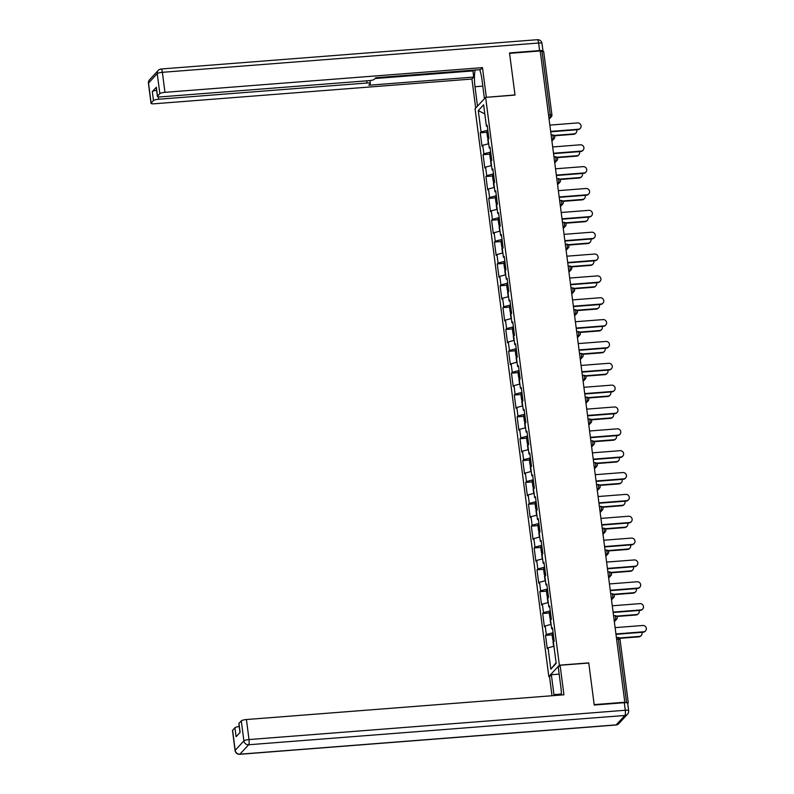 <?xml version="1.0" encoding="UTF-8"?>
<svg xmlns="http://www.w3.org/2000/svg" width="794" height="794" viewBox="0 0 794 794"><rect width="100%" height="100%" fill="white"/><g stroke="black" fill="none" stroke-linecap="round" stroke-linejoin="round"><path stroke-width="1.19" d="M549.676 676.518L548.813 676.587L475.07 108.788L485.63 97.374L559.373 665.174L548.813 676.587M556.098 662.772L550.818 669.153L556.177 663.367L553.398 642.009L554.202 641.145L552.475 627.836L551.671 628.699L552.614 628.888M550.818 669.153L548.049 647.795L547.245 648.658L545.518 635.359L552.118 634.843M553.11 632.729L546.312 634.495L545.518 635.359M546.312 634.495L545.21 625.95L544.406 626.813L542.679 613.504L549.279 612.988M550.272 610.884L543.483 612.64L542.679 613.504M543.483 612.64L542.371 604.095L541.568 604.959L539.841 591.659L546.441 591.143M547.433 589.029L540.645 590.796L539.841 591.659M540.645 590.796L539.533 582.25L538.729 583.114L537.002 569.804L543.602 569.298M544.595 567.184L537.806 568.941L537.002 569.804M537.806 568.941L536.694 560.395L535.89 561.259L534.164 547.959L540.764 547.443M541.756 545.339L534.967 547.096L534.164 547.959M534.967 547.096L533.856 538.55L533.052 539.414L531.325 526.104L537.925 525.598M538.918 523.484L532.129 525.241L531.325 526.104M532.129 525.241L531.017 516.696L530.213 517.569L528.486 504.259L535.087 503.743M536.079 501.639L529.29 503.396L528.486 504.259M529.29 503.396L528.179 494.851L527.375 495.714L525.648 482.415L532.258 481.898M533.24 479.784L526.452 481.541L525.648 482.415M526.452 481.541L525.34 473.006L524.546 473.869L522.809 460.56L529.419 460.044M530.402 457.94L523.613 459.696L522.809 460.56M523.613 459.696L522.502 451.151L521.708 452.014L519.981 438.715L526.581 438.199M527.573 436.085L520.775 437.841L519.981 438.715M520.775 437.841L519.663 429.306L518.869 430.169L517.142 416.86L523.742 416.344M524.735 414.24L517.936 415.996L517.142 416.86M517.936 415.996L516.825 407.451L516.031 408.315L514.304 395.015L520.904 394.499M521.896 392.385L515.098 394.152L514.304 395.015M515.098 394.152L513.996 385.606L513.192 386.47L511.465 373.16L518.065 372.644M519.058 370.54L512.259 372.297L511.465 373.16M512.259 372.297L511.157 363.751L510.353 364.615L508.626 351.315L515.227 350.799M516.219 348.685L509.42 350.452L508.626 351.315M509.42 350.452L508.319 341.906L507.515 342.77L505.788 329.46L512.388 328.954M513.381 326.84L506.592 328.597L505.788 329.46M506.592 328.597L505.48 320.051L504.676 320.925L502.949 307.615L509.55 307.099M510.542 304.995L503.753 306.752L502.949 307.615M503.753 306.752L502.642 298.207L501.838 299.07L500.111 285.761L506.711 285.254M507.703 283.14L500.915 284.897L500.111 285.761M500.915 284.897L499.803 276.352L498.999 277.225L497.272 263.916L503.872 263.4M504.865 261.295L498.076 263.052L497.272 263.916M498.076 263.052L496.965 254.507L496.161 255.37L494.434 242.071L501.034 241.555M502.026 239.441L495.238 241.197L494.434 242.071M495.238 241.197L494.126 232.662L493.322 233.525L491.595 220.216L498.195 219.7M499.188 217.596L492.399 219.352L491.595 220.216M492.399 219.352L491.288 210.807L490.494 211.67L488.757 198.371L495.367 197.855M496.349 195.741L489.561 197.498L488.757 198.371M489.561 197.498L488.449 188.962L487.655 189.826L485.928 176.516L492.528 176M493.521 173.896L486.722 175.653L485.928 176.516M486.722 175.653L485.61 167.107L484.816 167.971L483.089 154.671L489.69 154.155M490.682 152.041L483.883 153.808L483.089 154.671M483.883 153.808L482.772 145.262L481.978 146.126L480.251 132.816L486.851 132.3M487.844 130.196L481.045 131.953L480.251 132.816M481.045 131.953L478.276 110.594L483.625 104.808L486.404 126.167L487.337 126.355M551.671 628.699L550.56 620.154L551.364 619.29L549.637 605.981L548.833 606.854L547.721 598.309L548.525 597.445L546.798 584.136L545.994 584.999L544.883 576.454L545.686 575.59L543.959 562.291L543.156 563.154L542.054 554.609L542.848 553.746L541.121 540.436L540.317 541.3L539.215 532.754L540.009 531.891L538.282 518.591L537.478 519.455L536.377 510.909L537.171 510.046L535.444 496.736L534.65 497.6L533.538 489.064L534.332 488.191L532.605 474.891L531.811 475.755L530.7 467.209L531.494 466.346L529.767 453.037L528.973 453.9L527.861 445.365L528.665 444.491L526.928 431.192L526.134 432.055L525.023 423.51L525.827 422.646L524.1 409.337L523.296 410.21L522.184 401.665L522.988 400.801L521.261 387.492L520.457 388.355L519.345 379.81L520.149 378.946L518.422 365.637L517.619 366.51L516.507 357.965L517.311 357.102L515.584 343.792L514.78 344.656L513.668 336.11L514.472 335.247L512.745 321.947L511.941 322.811L510.83 314.265L511.634 313.402L509.907 300.092L509.103 300.956L508.001 292.41L508.795 291.547L507.068 278.247L506.264 279.111L505.163 270.565L505.957 269.702L504.23 256.393L503.426 257.256L502.324 248.721L503.118 247.847L501.391 234.548L500.597 235.411L499.486 226.866L500.28 226.002L498.553 212.693L497.759 213.556L496.647 205.021L497.441 204.147L495.714 190.848L494.92 191.711L493.808 183.166L494.612 182.302L492.876 168.993L492.082 169.866L490.97 161.321L491.774 160.457L490.047 147.148L489.243 148.012L488.131 139.466L488.935 138.603L487.208 125.293L486.404 126.167M551.115 624.421L545.21 625.95M548.277 602.567L542.371 604.095M548.833 606.854L549.776 607.043M545.438 580.722L539.533 582.25M545.994 584.999L546.937 585.198M542.6 558.867L536.694 560.395M543.156 563.154L544.098 563.343M539.761 537.022L533.856 538.55M540.317 541.3L541.26 541.498M536.923 515.167L531.017 516.696M537.478 519.455L538.421 519.643M534.094 493.322L528.179 494.851M534.65 497.6L535.583 497.798M531.255 471.467L525.34 473.006M531.811 475.755L532.744 475.943M528.417 449.622L522.502 451.151M528.973 453.9L529.906 454.099M525.578 427.768L519.663 429.306M526.134 432.055L527.067 432.244M522.74 405.923L516.825 407.451M523.296 410.21L524.229 410.399M519.901 384.078L513.996 385.606M520.457 388.355L521.39 388.544M517.063 362.223L511.157 363.751M517.619 366.51L518.561 366.699M514.224 340.378L508.319 341.906M514.78 344.656L515.723 344.854M511.386 318.523L505.48 320.051M511.941 322.811L512.884 322.999M508.547 296.678L502.642 298.207M509.103 300.956L510.046 301.154M505.709 274.823L499.803 276.352M506.264 279.111L507.207 279.299M502.87 252.978L496.965 254.507M503.426 257.256L504.369 257.454M500.041 231.123L494.126 232.662M500.597 235.411L501.53 235.6M497.203 209.279L491.288 210.807M497.759 213.556L498.692 213.755M494.364 187.434L488.449 188.962M494.92 191.711L495.853 191.9M491.526 165.579L485.61 167.107M492.082 169.866L493.014 170.055M488.687 143.734L482.772 145.262M489.243 148.012L490.176 148.21M548.515 114.862L550.232 114.733L541.994 51.282L540.277 51.421M541.994 51.282L543.632 51.62M484.816 113.919L478.276 110.594M485.63 97.374L515.008 95.082L509.579 53.347L540.218 50.955L624.799 702.243L594.17 704.625L588.751 662.891L559.373 665.174M627.707 703.444L628.262 702.789L625.464 702.65M553.954 646.266L548.049 647.795M580.305 128.3L579.898 128.737A3.245 3.087 -137.2 0 1 577.923 129.68L578.33 129.253A3.245 3.087 42.8 0 0 580.722 124.757A3.245 3.087 42.8 0 0 577.506 122.941L549.845 125.105M577.923 129.68L550.718 131.804M578.33 129.253L550.659 131.407M576.027 132.926L575.62 133.362A3.245 3.087 -137.2 0 1 573.645 134.305L574.052 133.878A3.245 3.087 42.8 0 0 576.613 129.779M488.34 143.813L487.724 139.029A4.764 0.983 -7.4 0 1 488.886 138.206M554.014 135.437L574.052 133.878M488.836 137.848A4.764 0.983 -7.4 0 1 487.506 137.352A4.764 0.983 -7.4 0 1 488.667 136.528M487.506 137.352L486.801 131.963A4.764 0.983 -7.4 0 1 487.963 131.139M554.361 135.804L573.645 134.305M477.512 106.148L474.991 86.735A16.237 3.831 -94.5 0 1 475.199 70.011M484.429 98.664L481.908 79.251A16.237 3.831 -94.5 0 0 479.655 69.664M542.868 51.263L542.878 51.253A4.327 0.893 172.6 0 0 542.977 51.024A4.327 0.893 172.6 0 0 539.602 50.588L509.53 52.92L514.988 94.943L486.166 97.325M486.315 97.176L482.474 67.619L480.658 69.584L375.751 77.752L374.302 79.321A4.327 0.893 172.6 0 1 369.19 80.641L160.775 96.868A4.327 0.893 172.6 0 1 157.401 96.431L156.239 87.469A4.327 0.893 -7.4 0 1 156.339 87.241L152.309 91.598A4.327 0.893 -7.4 0 1 156.617 90.347M375.036 78.537L472.926 70.914L473.651 70.13M472.926 70.914L473.73 77.078L471.914 79.033L154.403 103.766A4.327 0.893 172.6 0 1 151.029 103.319A4.327 0.893 172.6 0 1 151.128 103.091L153.47 100.56L152.309 91.598M475.695 108.113L471.914 79.033M482.474 67.619L164.963 92.342A4.327 0.893 172.6 0 0 159.842 93.672L157.5 96.203A4.327 0.893 172.6 0 0 157.401 96.431M158.284 96.848L158.592 99.24L366.997 83.003A4.327 0.893 172.6 0 1 370.371 83.449A4.327 0.893 172.6 0 1 370.272 83.678L368.823 85.246L473.73 77.078M158.592 99.24A4.327 0.893 172.6 0 0 153.47 100.56M561.418 695.008A16.237 3.831 -94.5 0 0 560.862 687.108L558.281 667.228L560.098 665.263L563.929 694.81L246.418 719.533L249.018 739.561L625.275 710.263L624.292 702.7L594.22 705.042L588.771 663.03L560.098 665.263M561.398 694.016L553.934 694.601A16.237 3.831 -94.5 0 0 554.073 695.584M553.934 694.601L551.354 674.711L549.537 676.677L552.009 695.743M559.174 674.106L551.354 674.711M232.592 730.281L235.193 750.31A4.327 0.893 172.6 0 0 235.093 750.538L232.493 730.51A4.327 0.893 -7.4 0 1 232.592 730.281L234.925 727.751A4.327 0.893 -7.4 0 1 239.232 726.51M240.006 732.475L238.865 723.622A4.327 0.893 -7.4 0 1 238.964 723.394L241.297 720.863A4.327 0.893 -7.4 0 1 246.418 719.533M234.925 727.751L236.096 736.713L240.125 732.356L238.964 723.394M624.292 702.7A4.327 0.893 -7.4 0 1 627.667 703.147L628.649 710.709A4.327 0.893 172.6 0 0 625.275 710.263A4.327 1.022 85.5 0 1 624.898 715.463L248.641 744.762L239.927 754.181L616.194 724.882L624.898 715.463A4.327 4.109 -137.2 0 0 627.538 714.203A4.327 4.327 0 0 0 628.649 710.709M583.143 150.155L582.736 150.582A3.245 3.087 -137.2 0 1 580.761 151.535L581.168 151.098A3.245 3.087 42.8 0 0 583.56 146.602A3.245 3.087 42.8 0 0 580.345 144.796L552.684 146.95M580.761 151.535L553.557 153.649M581.168 151.098L553.497 153.252M585.982 172L585.575 172.437A3.245 3.087 -137.2 0 1 583.6 173.38L583.997 172.943A3.245 3.087 42.8 0 0 586.389 168.457A3.245 3.087 42.8 0 0 583.183 166.641L555.522 168.794M583.6 173.38L556.386 175.504M583.997 172.943L556.336 175.097M588.811 193.855L588.414 194.282A3.245 3.087 -137.2 0 1 586.438 195.225L586.835 194.798A3.245 3.087 42.8 0 0 589.227 190.302A3.245 3.087 42.8 0 0 586.022 188.496L558.361 190.649M586.438 195.225L559.224 197.349M586.835 194.798L559.174 196.952M591.649 215.7L591.252 216.137A3.245 3.087 -137.2 0 1 589.277 217.08L589.674 216.643A3.245 3.087 42.8 0 0 592.066 212.157A3.245 3.087 42.8 0 0 588.86 210.341L561.199 212.494M589.277 217.08L562.063 219.194M589.674 216.643L562.013 218.797M594.488 237.555L594.091 237.982A3.245 3.087 -137.2 0 1 592.116 238.925L592.513 238.498A3.245 3.087 42.8 0 0 594.904 234.002A3.245 3.087 42.8 0 0 591.699 232.195L564.038 234.349M592.116 238.925L564.901 241.048M592.513 238.498L564.852 240.651M578.856 154.78L578.459 155.207A3.245 3.087 -137.2 0 1 576.484 156.16L576.881 155.723A3.245 3.087 42.8 0 0 579.451 151.634M491.178 165.668L490.563 160.884A4.764 0.983 -7.4 0 1 491.714 160.06M556.852 157.281L576.881 155.723M491.675 159.703A4.764 0.983 -7.4 0 1 490.345 159.197A4.764 0.983 -7.4 0 1 491.496 158.373M490.345 159.197L489.64 153.808A4.764 0.983 -7.4 0 1 490.801 152.984M557.199 157.659L576.484 156.16M581.694 176.625L581.297 177.062A3.245 3.087 -137.2 0 1 579.322 178.005L579.719 177.568A3.245 3.087 42.8 0 0 582.29 173.479M494.017 187.513L493.402 182.729A4.764 0.983 -7.4 0 1 494.553 181.905M559.691 179.136L579.719 177.568M494.513 181.548A4.764 0.983 -7.4 0 1 493.183 181.052A4.764 0.983 -7.4 0 1 494.334 180.228M493.183 181.052L492.478 175.663A4.764 0.983 -7.4 0 1 493.64 174.839M560.038 179.504L579.322 178.005M584.533 198.48L584.136 198.907A3.245 3.087 -137.2 0 1 582.161 199.86L582.558 199.423A3.245 3.087 42.8 0 0 585.128 195.334M496.855 209.368L496.24 204.584A4.764 0.983 -7.4 0 1 497.391 203.76M562.529 200.981L582.558 199.423M497.352 203.403A4.764 0.983 -7.4 0 1 496.022 202.897A4.764 0.983 -7.4 0 1 497.173 202.073M496.022 202.897L495.317 197.508A4.764 0.983 -7.4 0 1 496.478 196.684M562.877 201.358L582.161 199.86M587.371 220.325L586.974 220.762A3.245 3.087 -137.2 0 1 584.999 221.705L585.396 221.268A3.245 3.087 42.8 0 0 587.967 217.179M499.694 231.213L499.079 226.429A4.764 0.983 -7.4 0 1 500.23 225.605M565.368 222.836L585.396 221.268M500.19 225.248A4.764 0.983 -7.4 0 1 498.86 224.752A4.764 0.983 -7.4 0 1 500.012 223.928M498.86 224.752L498.156 219.352A4.764 0.983 -7.4 0 1 499.317 218.529M565.715 223.203L584.999 221.705M590.21 242.18L589.813 242.607A3.245 3.087 -137.2 0 1 587.838 243.55L588.235 243.123A3.245 3.087 42.8 0 0 590.805 239.034M502.533 253.068L501.907 248.284A4.764 0.983 -7.4 0 1 503.068 247.46M568.206 244.681L588.235 243.123M503.019 247.103A4.764 0.983 -7.4 0 1 501.689 246.597A4.764 0.983 -7.4 0 1 502.85 245.773M501.689 246.597L500.994 241.207A4.764 0.983 -7.4 0 1 502.155 240.383M568.554 245.058L587.838 243.55M597.326 259.4L596.929 259.837A3.245 3.087 -137.2 0 1 594.954 260.779L595.351 260.343A3.245 3.087 42.8 0 0 597.743 255.857A3.245 3.087 42.8 0 0 594.537 254.04L566.866 256.194M594.954 260.779L567.74 262.893M595.351 260.343L567.69 262.496M593.049 264.025L592.652 264.462A3.245 3.087 -137.2 0 1 590.676 265.404L591.073 264.968A3.245 3.087 42.8 0 0 593.644 260.879M505.371 274.913L504.746 270.129A4.764 0.983 -7.4 0 1 505.907 269.305M571.045 266.526L591.073 264.968M505.857 268.948A4.764 0.983 -7.4 0 1 504.527 268.451A4.764 0.983 -7.4 0 1 505.689 267.628M504.527 268.451L503.833 263.052A4.764 0.983 -7.4 0 1 504.984 262.228M571.392 266.903L590.676 265.404M600.165 281.245L599.768 281.681A3.245 3.087 -137.2 0 1 597.793 282.624L598.19 282.198A3.245 3.087 42.8 0 0 600.582 277.702A3.245 3.087 42.8 0 0 597.376 275.895L569.705 278.049M597.793 282.624L570.578 284.748M598.19 282.198L570.529 284.351M595.887 285.87L595.49 286.306A3.245 3.087 -137.2 0 1 593.515 287.249L593.912 286.823A3.245 3.087 42.8 0 0 596.483 282.733M508.21 296.767L507.584 291.974A4.764 0.983 -7.4 0 1 508.746 291.15M573.883 288.381L593.912 286.823M508.696 290.803A4.764 0.983 -7.4 0 1 507.366 290.296A4.764 0.983 -7.4 0 1 508.527 289.473M507.366 290.296L506.671 284.907A4.764 0.983 -7.4 0 1 507.823 284.083M574.221 288.758L593.515 287.249M603.003 303.1L602.606 303.526A3.245 3.087 -137.2 0 1 600.631 304.479L601.028 304.042A3.245 3.087 42.8 0 0 603.42 299.556A3.245 3.087 42.8 0 0 600.214 297.74L572.543 299.894M600.631 304.479L573.417 306.593M601.028 304.042L573.367 306.196M598.726 307.725L598.329 308.161A3.245 3.087 -137.2 0 1 596.354 309.104L596.751 308.668A3.245 3.087 42.8 0 0 599.321 304.578M511.048 318.612L510.423 313.829A4.764 0.983 -7.4 0 1 511.584 313.005M576.712 310.226L596.751 308.668M511.534 312.647A4.764 0.983 -7.4 0 1 510.205 312.151A4.764 0.983 -7.4 0 1 511.366 311.327M510.205 312.151L509.51 306.752A4.764 0.983 -7.4 0 1 510.661 305.928M577.059 310.603L596.354 309.104M605.842 324.945L605.445 325.381A3.245 3.087 -137.2 0 1 603.47 326.324L603.867 325.897A3.245 3.087 42.8 0 0 606.259 321.401A3.245 3.087 42.8 0 0 603.043 319.595L575.382 321.749M603.47 326.324L576.255 328.448M603.867 325.897L576.206 328.051M601.564 329.57L601.167 330.006A3.245 3.087 -137.2 0 1 599.192 330.949L599.589 330.522A3.245 3.087 42.8 0 0 602.16 326.423M513.887 340.467L513.261 335.673A4.764 0.983 -7.4 0 1 514.423 334.85M579.551 332.081L599.589 330.522M514.373 334.492A4.764 0.983 -7.4 0 1 513.043 333.996A4.764 0.983 -7.4 0 1 514.204 333.172M513.043 333.996L512.348 328.607A4.764 0.983 -7.4 0 1 513.5 327.783M579.898 332.458L599.192 330.949M608.68 346.799L608.283 347.226A3.245 3.087 -137.2 0 1 606.308 348.179L606.705 347.742A3.245 3.087 42.8 0 0 609.097 343.246A3.245 3.087 42.8 0 0 605.882 341.44L578.221 343.594M606.308 348.179L579.094 350.293M606.705 347.742L579.044 349.896M604.403 351.424L603.996 351.851A3.245 3.087 -137.2 0 1 602.021 352.804L602.428 352.367A3.245 3.087 42.8 0 0 604.988 348.278M516.725 362.312L516.1 357.528A4.764 0.983 -7.4 0 1 517.261 356.704M582.389 353.926L602.428 352.367M517.212 356.347A4.764 0.983 -7.4 0 1 515.882 355.841A4.764 0.983 -7.4 0 1 517.043 355.027M515.882 355.841L515.177 350.452A4.764 0.983 -7.4 0 1 516.338 349.628M582.736 354.303L602.021 352.804M611.519 368.644L611.112 369.081A3.245 3.087 -137.2 0 1 609.137 370.024L609.544 369.597A3.245 3.087 42.8 0 0 611.936 365.101A3.245 3.087 42.8 0 0 608.72 363.285L581.059 365.448M609.137 370.024L581.933 372.148M609.544 369.597L581.883 371.751M607.241 373.269L606.834 373.706A3.245 3.087 -137.2 0 1 604.859 374.649L605.266 374.222A3.245 3.087 42.8 0 0 607.827 370.123M519.564 384.157L518.939 379.373A4.764 0.983 -7.4 0 1 520.1 378.549M585.228 375.78L605.266 374.222M520.05 378.192A4.764 0.983 -7.4 0 1 518.72 377.696A4.764 0.983 -7.4 0 1 519.881 376.872M518.72 377.696L518.016 372.307A4.764 0.983 -7.4 0 1 519.177 371.483M585.575 376.148L604.859 374.649M614.358 390.499L613.951 390.926A3.245 3.087 -137.2 0 1 611.976 391.879L612.382 391.442A3.245 3.087 42.8 0 0 614.774 386.946A3.245 3.087 42.8 0 0 611.559 385.14L583.898 387.293M611.976 391.879L584.771 393.993M612.382 391.442L584.712 393.596M610.08 395.124L609.673 395.551A3.245 3.087 -137.2 0 1 607.698 396.504L608.105 396.067A3.245 3.087 42.8 0 0 610.665 391.978M522.392 406.012L521.777 401.228A4.764 0.983 -7.4 0 1 522.938 400.404M588.066 397.625L608.105 396.067M522.889 400.047A4.764 0.983 -7.4 0 1 521.559 399.541A4.764 0.983 -7.4 0 1 522.72 398.717M521.559 399.541L520.854 394.152A4.764 0.983 -7.4 0 1 522.015 393.328M588.414 398.002L607.698 396.504M617.196 412.344L616.789 412.781A3.245 3.087 -137.2 0 1 614.814 413.724L615.221 413.287A3.245 3.087 42.8 0 0 617.613 408.801A3.245 3.087 42.8 0 0 614.397 406.985L586.736 409.138M614.814 413.724L587.61 415.848M615.221 413.287L587.55 415.441M612.918 416.969L612.511 417.406A3.245 3.087 -137.2 0 1 610.536 418.349L610.933 417.912A3.245 3.087 42.8 0 0 613.504 413.823M525.231 427.857L524.616 423.073A4.764 0.983 -7.4 0 1 525.767 422.249M590.905 419.48L610.933 417.912M525.727 421.892A4.764 0.983 -7.4 0 1 524.397 421.396A4.764 0.983 -7.4 0 1 525.549 420.572M524.397 421.396L523.693 416.006A4.764 0.983 -7.4 0 1 524.854 415.183M591.252 419.847L610.536 418.349M620.035 434.199L619.628 434.626A3.245 3.087 -137.2 0 1 617.653 435.569L618.06 435.142A3.245 3.087 42.8 0 0 620.442 430.646A3.245 3.087 42.8 0 0 617.236 428.839L589.575 430.993M617.653 435.569L590.448 437.692M618.06 435.142L590.389 437.296M615.747 438.824L615.35 439.251A3.245 3.087 -137.2 0 1 613.375 440.204L613.772 439.767A3.245 3.087 42.8 0 0 616.343 435.678M528.07 449.712L527.454 444.928A4.764 0.983 -7.4 0 1 528.606 444.104M593.743 441.325L613.772 439.767M528.566 443.747A4.764 0.983 -7.4 0 1 527.236 443.241A4.764 0.983 -7.4 0 1 528.387 442.417M527.236 443.241L526.531 437.851A4.764 0.983 -7.4 0 1 527.692 437.028M594.091 441.702L613.375 440.204M622.863 456.044L622.466 456.481A3.245 3.087 -137.2 0 1 620.491 457.423L620.888 456.987A3.245 3.087 42.8 0 0 623.28 452.501A3.245 3.087 42.8 0 0 620.074 450.684L592.413 452.838M620.491 457.423L593.277 459.537M620.888 456.987L593.227 459.14M618.586 460.669L618.189 461.106A3.245 3.087 -137.2 0 1 616.213 462.048L616.61 461.612A3.245 3.087 42.8 0 0 619.181 457.523M530.908 471.557L530.293 466.773A4.764 0.983 -7.4 0 1 531.444 465.949M596.582 463.18L616.61 461.612M531.404 465.592A4.764 0.983 -7.4 0 1 530.074 465.095A4.764 0.983 -7.4 0 1 531.226 464.272M530.074 465.095L529.37 459.696A4.764 0.983 -7.4 0 1 530.531 458.872M596.929 463.547L616.213 462.048M625.702 477.899L625.305 478.325A3.245 3.087 -137.2 0 1 623.33 479.268L623.727 478.842A3.245 3.087 42.8 0 0 626.119 474.346A3.245 3.087 42.8 0 0 622.913 472.539L595.252 474.693M623.33 479.268L596.115 481.392M623.727 478.842L596.066 480.995M621.424 482.524L621.027 482.951A3.245 3.087 -137.2 0 1 619.052 483.893L619.449 483.467A3.245 3.087 42.8 0 0 622.02 479.377M533.747 493.411L533.131 488.628A4.764 0.983 -7.4 0 1 534.283 487.804M599.42 485.025L619.449 483.467M534.243 487.447A4.764 0.983 -7.4 0 1 532.913 486.94A4.764 0.983 -7.4 0 1 534.064 486.117M532.913 486.94L532.208 481.551A4.764 0.983 -7.4 0 1 533.37 480.727M599.768 485.402L619.052 483.893M628.54 499.744L628.143 500.18A3.245 3.087 -137.2 0 1 626.168 501.123L626.565 500.686A3.245 3.087 42.8 0 0 628.957 496.2A3.245 3.087 42.8 0 0 625.751 494.384L598.09 496.538M626.168 501.123L598.954 503.237M626.565 500.686L598.904 502.84M624.263 504.369L623.866 504.805A3.245 3.087 -137.2 0 1 621.891 505.748L622.288 505.312A3.245 3.087 42.8 0 0 624.858 501.222M536.585 515.256L535.96 510.473A4.764 0.983 -7.4 0 1 537.121 509.649M602.259 506.87L622.288 505.312M537.081 509.291A4.764 0.983 -7.4 0 1 535.742 508.795A4.764 0.983 -7.4 0 1 536.903 507.971M535.742 508.795L535.047 503.396A4.764 0.983 -7.4 0 1 536.208 502.572M602.606 507.247L621.891 505.748M631.379 521.589L630.982 522.025A3.245 3.087 -137.2 0 1 629.007 522.968L629.404 522.541A3.245 3.087 42.8 0 0 631.796 518.045A3.245 3.087 42.8 0 0 628.59 516.239L600.929 518.393M629.007 522.968L601.792 525.092M629.404 522.541L601.743 524.695M627.101 526.214L626.704 526.65A3.245 3.087 -137.2 0 1 624.729 527.593L625.126 527.166A3.245 3.087 42.8 0 0 627.697 523.077M539.424 537.111L538.798 532.317A4.764 0.983 -7.4 0 1 539.96 531.494M605.097 528.725L625.126 527.166M539.91 531.146A4.764 0.983 -7.4 0 1 538.58 530.64A4.764 0.983 -7.4 0 1 539.741 529.816M538.58 530.64L537.885 525.251A4.764 0.983 -7.4 0 1 539.047 524.427M605.445 529.102L624.729 527.593M634.217 543.443L633.82 543.87A3.245 3.087 -137.2 0 1 631.845 544.823L632.242 544.386A3.245 3.087 42.8 0 0 634.634 539.9A3.245 3.087 42.8 0 0 631.429 538.084L603.758 540.238M631.845 544.823L604.631 546.937M632.242 544.386L604.581 546.54M629.94 548.068L629.543 548.505A3.245 3.087 -137.2 0 1 627.568 549.448L627.965 549.011A3.245 3.087 42.8 0 0 630.535 544.922M542.262 558.956L541.637 554.172A4.764 0.983 -7.4 0 1 542.798 553.349M607.936 550.57L627.965 549.011M542.749 552.991A4.764 0.983 -7.4 0 1 541.419 552.495A4.764 0.983 -7.4 0 1 542.58 551.671M541.419 552.495L540.724 547.096A4.764 0.983 -7.4 0 1 541.875 546.272M608.273 550.947L627.568 549.448M637.056 565.288L636.659 565.725A3.245 3.087 -137.2 0 1 634.684 566.668L635.081 566.241A3.245 3.087 42.8 0 0 637.473 561.745A3.245 3.087 42.8 0 0 634.267 559.939L606.596 562.092M634.684 566.668L607.47 568.792M635.081 566.241L607.42 568.395M632.778 569.913L632.381 570.35A3.245 3.087 -137.2 0 1 630.406 571.293L630.803 570.866A3.245 3.087 42.8 0 0 633.374 566.767M545.101 580.811L544.476 576.017A4.764 0.983 -7.4 0 1 545.637 575.193M610.775 572.424L630.803 570.866M545.587 574.836A4.764 0.983 -7.4 0 1 544.257 574.34A4.764 0.983 -7.4 0 1 545.418 573.516M544.257 574.34L543.562 568.951A4.764 0.983 -7.4 0 1 544.714 568.127M611.112 572.802L630.406 571.293M639.895 587.143L639.498 587.57A3.245 3.087 -137.2 0 1 637.522 588.523L637.919 588.086A3.245 3.087 42.8 0 0 640.311 583.59A3.245 3.087 42.8 0 0 637.096 581.784L609.435 583.937M637.522 588.523L610.308 590.637M637.919 588.086L610.258 590.24M635.617 591.768L635.22 592.195A3.245 3.087 -137.2 0 1 633.245 593.148L633.642 592.711A3.245 3.087 42.8 0 0 636.212 588.622M547.939 602.656L547.314 597.872A4.764 0.983 -7.4 0 1 548.475 597.048M613.603 594.269L633.642 592.711M548.426 596.691A4.764 0.983 -7.4 0 1 547.096 596.185A4.764 0.983 -7.4 0 1 548.257 595.361M547.096 596.185L546.401 590.796A4.764 0.983 -7.4 0 1 547.552 589.972M613.951 594.646L633.245 593.148M642.733 608.988L642.336 609.425A3.245 3.087 -137.2 0 1 640.361 610.368L640.758 609.941A3.245 3.087 42.8 0 0 643.15 605.445A3.245 3.087 42.8 0 0 639.934 603.629L612.273 605.792M640.361 610.368L613.147 612.492M640.758 609.941L613.097 612.095M638.455 613.613L638.048 614.05A3.245 3.087 -137.2 0 1 636.073 614.993L636.48 614.566A3.245 3.087 42.8 0 0 639.051 610.467M550.778 624.501L550.153 619.717A4.764 0.983 -7.4 0 1 551.314 618.893M616.442 616.124L636.48 614.566M551.264 618.536A4.764 0.983 -7.4 0 1 549.934 618.04A4.764 0.983 -7.4 0 1 551.096 617.216M549.934 618.04L549.23 612.65A4.764 0.983 -7.4 0 1 550.391 611.827M616.789 616.491L636.073 614.993M645.572 630.843L645.165 631.27A3.245 3.087 -137.2 0 1 643.19 632.223L643.597 631.786A3.245 3.087 42.8 0 0 645.988 627.29A3.245 3.087 42.8 0 0 642.773 625.483L615.112 627.637M643.19 632.223L615.985 634.337M643.597 631.786L615.936 633.94M641.294 635.468L640.887 635.895A3.245 3.087 -137.2 0 1 638.912 636.848L639.319 636.411A3.245 3.087 42.8 0 0 641.88 632.322M553.616 646.356L552.991 641.572A4.764 0.983 -7.4 0 1 554.152 640.748M619.28 637.969L639.319 636.411M554.103 640.391A4.764 0.983 -7.4 0 1 552.773 639.885A4.764 0.983 -7.4 0 1 553.934 639.061M552.773 639.885L552.068 634.495A4.764 0.983 -7.4 0 1 553.229 633.672M619.628 638.346L638.912 636.848M548.982 118.475L550.044 117.333A2.164 0.506 85.5 0 0 550.232 114.733L551.87 115.07A2.164 2.054 -137.2 0 1 550.044 117.333L548.853 117.423M626.575 702.561L618.337 639.12L616.62 639.249M619.975 639.458L618.337 639.12A2.164 0.506 -94.5 0 0 617.712 637.463A2.164 0.506 -94.5 0 0 617.603 637.513M551.82 140.33L552.882 139.178A2.164 0.506 85.5 0 0 553.071 136.578A2.164 0.506 -94.5 0 0 552.435 134.92A2.164 0.506 -94.5 0 0 552.336 134.98M554.708 136.915A2.164 2.054 -137.2 0 1 552.882 139.178L551.681 139.278M554.659 162.175L555.721 161.033L554.52 161.122M557.497 184.029L558.559 182.878L557.358 182.977M560.336 205.874L561.398 204.733L560.197 204.822M563.174 227.719L564.236 226.578L563.035 226.677M566.013 249.574L567.065 248.433L565.874 248.522M568.851 271.419L569.903 270.278L568.712 270.367M571.69 293.274L572.742 292.123L571.551 292.222M574.528 315.119L575.581 313.977L574.39 314.067M577.357 336.974L578.419 335.822L577.228 335.922M580.196 358.819L581.258 357.677L580.067 357.766M583.034 380.673L584.096 379.522L582.905 379.621M585.873 402.518L586.935 401.377L585.734 401.466M588.711 424.373L589.773 423.222L588.572 423.321M591.55 446.218L592.612 445.077L591.411 445.166M594.388 468.063L595.45 466.922L594.249 467.011M597.227 489.918L598.289 488.776L597.088 488.866M600.066 511.763L601.127 510.621L599.927 510.711M602.904 533.618L603.956 532.466L602.765 532.566M605.743 555.463L606.795 554.321L605.604 554.411M608.581 577.317L609.633 576.166L608.442 576.265M611.42 599.162L612.472 598.021L611.281 598.11M614.248 621.017L615.31 619.866L614.119 619.965M557.547 158.77A2.164 2.054 -137.2 0 1 555.721 161.033A2.164 0.506 85.5 0 0 555.909 158.433A2.164 0.506 -94.5 0 0 555.274 156.775A2.164 0.506 -94.5 0 0 555.175 156.825M560.385 180.615A2.164 2.054 -137.2 0 1 558.559 182.878A2.164 0.506 85.5 0 0 558.748 180.278A2.164 0.506 -94.5 0 0 558.113 178.62A2.164 0.506 -94.5 0 0 558.013 178.68M563.224 202.47A2.164 2.054 -137.2 0 1 561.398 204.733A2.164 0.506 85.5 0 0 561.586 202.133A2.164 0.506 -94.5 0 0 560.951 200.465A2.164 0.506 -94.5 0 0 560.852 200.525M566.053 224.315A2.164 2.054 -137.2 0 1 564.236 226.578A2.164 0.506 85.5 0 0 564.425 223.977A2.164 0.506 -94.5 0 0 563.79 222.32A2.164 0.506 -94.5 0 0 563.69 222.38M568.891 246.16A2.164 2.054 -137.2 0 1 567.065 248.433A2.164 0.506 85.5 0 0 567.263 245.832A2.164 0.506 -94.5 0 0 566.628 244.165A2.164 0.506 -94.5 0 0 566.529 244.224M571.73 268.015A2.164 2.054 -137.2 0 1 569.903 270.278A2.164 0.506 85.5 0 0 570.092 267.677A2.164 0.506 -94.5 0 0 569.467 266.02A2.164 0.506 -94.5 0 0 569.358 266.079M574.568 289.86A2.164 2.054 -137.2 0 1 572.742 292.123A2.164 0.506 85.5 0 0 572.931 289.532A2.164 0.506 -94.5 0 0 572.305 287.865A2.164 0.506 -94.5 0 0 572.196 287.924M577.407 311.714A2.164 2.054 -137.2 0 1 575.581 313.977A2.164 0.506 85.5 0 0 575.769 311.377A2.164 0.506 -94.5 0 0 575.144 309.72A2.164 0.506 -94.5 0 0 575.035 309.779M580.245 333.559A2.164 2.054 -137.2 0 1 578.419 335.822A2.164 0.506 85.5 0 0 578.608 333.222A2.164 0.506 -94.5 0 0 577.982 331.564A2.164 0.506 -94.5 0 0 577.873 331.624M583.084 355.414A2.164 2.054 -137.2 0 1 581.258 357.677A2.164 0.506 85.5 0 0 581.446 355.077A2.164 0.506 -94.5 0 0 580.821 353.419A2.164 0.506 -94.5 0 0 580.712 353.469M585.922 377.259A2.164 2.054 -137.2 0 1 584.096 379.522A2.164 0.506 85.5 0 0 584.285 376.922A2.164 0.506 -94.5 0 0 583.659 375.264A2.164 0.506 -94.5 0 0 583.55 375.324M588.761 399.114A2.164 2.054 -137.2 0 1 586.935 401.377A2.164 0.506 85.5 0 0 587.123 398.777A2.164 0.506 -94.5 0 0 586.488 397.119A2.164 0.506 -94.5 0 0 586.389 397.169M591.599 420.959A2.164 2.054 -137.2 0 1 589.773 423.222A2.164 0.506 85.5 0 0 589.962 420.622A2.164 0.506 -94.5 0 0 589.327 418.964A2.164 0.506 -94.5 0 0 589.227 419.024M594.438 442.814A2.164 2.054 -137.2 0 1 592.612 445.077A2.164 0.506 85.5 0 0 592.8 442.476A2.164 0.506 -94.5 0 0 592.165 440.809A2.164 0.506 -94.5 0 0 592.066 440.868M597.277 464.659A2.164 2.054 -137.2 0 1 595.45 466.922A2.164 0.506 85.5 0 0 595.639 464.321A2.164 0.506 -94.5 0 0 595.004 462.664A2.164 0.506 -94.5 0 0 594.904 462.723M600.115 486.504A2.164 2.054 -137.2 0 1 598.289 488.776A2.164 0.506 85.5 0 0 598.478 486.176A2.164 0.506 -94.5 0 0 597.842 484.509A2.164 0.506 -94.5 0 0 597.743 484.568M602.944 508.359A2.164 2.054 -137.2 0 1 601.127 510.621A2.164 0.506 85.5 0 0 601.316 508.021A2.164 0.506 -94.5 0 0 600.681 506.364A2.164 0.506 -94.5 0 0 600.582 506.423M605.782 530.203A2.164 2.054 -137.2 0 1 603.956 532.466A2.164 0.506 85.5 0 0 604.145 529.876A2.164 0.506 -94.5 0 0 603.519 528.209A2.164 0.506 -94.5 0 0 603.41 528.268M608.621 552.058A2.164 2.054 -137.2 0 1 606.795 554.321A2.164 0.506 85.5 0 0 606.983 551.721A2.164 0.506 -94.5 0 0 606.358 550.063A2.164 0.506 -94.5 0 0 606.249 550.123M611.459 573.903A2.164 2.054 -137.2 0 1 609.633 576.166A2.164 0.506 85.5 0 0 609.822 573.566A2.164 0.506 -94.5 0 0 609.197 571.908A2.164 0.506 -94.5 0 0 609.087 571.968M614.298 595.758A2.164 2.054 -137.2 0 1 612.472 598.021A2.164 0.506 85.5 0 0 612.66 595.421A2.164 0.506 -94.5 0 0 612.035 593.763A2.164 0.506 -94.5 0 0 611.926 593.813M617.136 617.603A2.164 2.054 -137.2 0 1 615.31 619.866A2.164 0.506 85.5 0 0 615.499 617.266A2.164 0.506 -94.5 0 0 614.874 615.608A2.164 0.506 -94.5 0 0 614.764 615.668M156.339 87.241L157.5 96.203M159.842 93.672L157.242 73.644L148.528 83.062L151.128 103.091M539.602 50.588L538.62 43.015L162.363 72.314L164.963 92.342M366.997 83.003L366.719 80.839M482.802 86.129L474.991 86.735M157.242 73.644A4.327 0.893 -7.4 0 1 162.363 72.314A4.327 1.022 85.5 0 0 161.103 68.999A4.327 4.327 0 0 0 158.254 70.378A4.327 4.109 42.8 0 0 157.242 73.644M148.528 83.062A4.327 4.109 -137.2 0 1 149.55 79.797A4.327 4.327 0 0 0 148.428 83.291A4.327 0.893 -7.4 0 1 148.528 83.062M537.151 39.819A4.327 1.022 85.5 0 1 537.359 39.7L161.103 68.999A4.327 1.022 85.5 0 0 160.894 69.118A4.327 4.109 42.8 0 0 158.254 70.378L149.55 79.797M541.994 43.462A4.327 4.327 0 0 0 537.359 39.7A4.327 1.022 85.5 0 1 538.62 43.015A4.327 0.893 -7.4 0 1 541.994 43.462L542.977 51.024M235.093 750.538A4.327 4.327 0 0 0 239.719 754.3A4.327 1.022 85.5 0 0 239.927 754.181A4.327 4.109 -137.2 0 1 235.193 750.31L243.897 740.891L241.297 720.863M243.897 740.891A4.327 4.109 42.8 0 0 248.641 744.762A4.327 1.022 85.5 0 0 249.018 739.561A4.327 0.893 172.6 0 0 243.897 740.891M618.824 723.622A4.327 4.109 42.8 0 1 616.194 724.882A4.327 1.022 85.5 0 1 615.985 725.001A4.327 4.327 0 0 0 618.824 723.622L627.538 714.203M543.682 51.501L551.919 114.951A2.164 2.164 0 0 1 551.364 116.698L549.071 119.169M616.402 637.562L617.712 637.463A2.164 2.164 0 0 1 620.025 639.339L628.262 702.789M551.909 141.024L554.202 138.553A2.164 2.164 0 0 0 552.435 134.92L551.135 135.02M554.748 162.869L557.031 160.398A2.164 2.164 0 0 0 555.274 156.775L553.974 156.875M557.587 184.724L559.869 182.253A2.164 2.164 0 0 0 558.113 178.62L556.812 178.719M560.425 206.569L562.708 204.098A2.164 2.164 0 0 0 560.951 200.465L559.651 200.574M563.264 228.424L565.546 225.953A2.164 2.164 0 0 0 563.79 222.32L562.48 222.419M566.102 250.269L568.385 247.797A2.164 2.164 0 0 0 566.628 244.165L565.318 244.274M568.941 272.114L571.223 269.652A2.164 2.164 0 0 0 569.467 266.02L568.157 266.119M571.779 293.969L574.062 291.497A2.164 2.164 0 0 0 572.305 287.865L570.995 287.974M574.618 315.813L576.901 313.342A2.164 2.164 0 0 0 575.144 309.72L573.834 309.819M577.456 337.668L579.739 335.197A2.164 2.164 0 0 0 577.982 331.564L576.672 331.664M580.295 359.513L582.578 357.042A2.164 2.164 0 0 0 580.821 353.419L579.511 353.519M583.124 381.368L585.416 378.897A2.164 2.164 0 0 0 583.659 375.264L582.349 375.363M585.962 403.213L588.255 400.742A2.164 2.164 0 0 0 586.488 397.119L585.188 397.218M588.801 425.068L591.093 422.597A2.164 2.164 0 0 0 589.327 418.964L588.026 419.063M591.639 446.913L593.922 444.442A2.164 2.164 0 0 0 592.165 440.809L590.865 440.918M594.478 468.768L596.76 466.296A2.164 2.164 0 0 0 595.004 462.664L593.704 462.763M597.316 490.613L599.599 488.141A2.164 2.164 0 0 0 597.842 484.509L596.542 484.618M600.155 512.458L602.438 509.996A2.164 2.164 0 0 0 600.681 506.364L599.371 506.463M602.993 534.312L605.276 531.841A2.164 2.164 0 0 0 603.519 528.209L602.209 528.318M605.832 556.157L608.115 553.686A2.164 2.164 0 0 0 606.358 550.063L605.048 550.163M608.67 578.012L610.953 575.541A2.164 2.164 0 0 0 609.197 571.908L607.886 572.008M611.509 599.857L613.792 597.386A2.164 2.164 0 0 0 612.035 593.763L610.725 593.862M614.348 621.712L616.63 619.241A2.164 2.164 0 0 0 614.874 615.608L613.564 615.707M148.428 83.291L151.029 103.319M370.371 83.449L369.994 80.561M239.719 754.3L615.985 725.001"/></g></svg>
